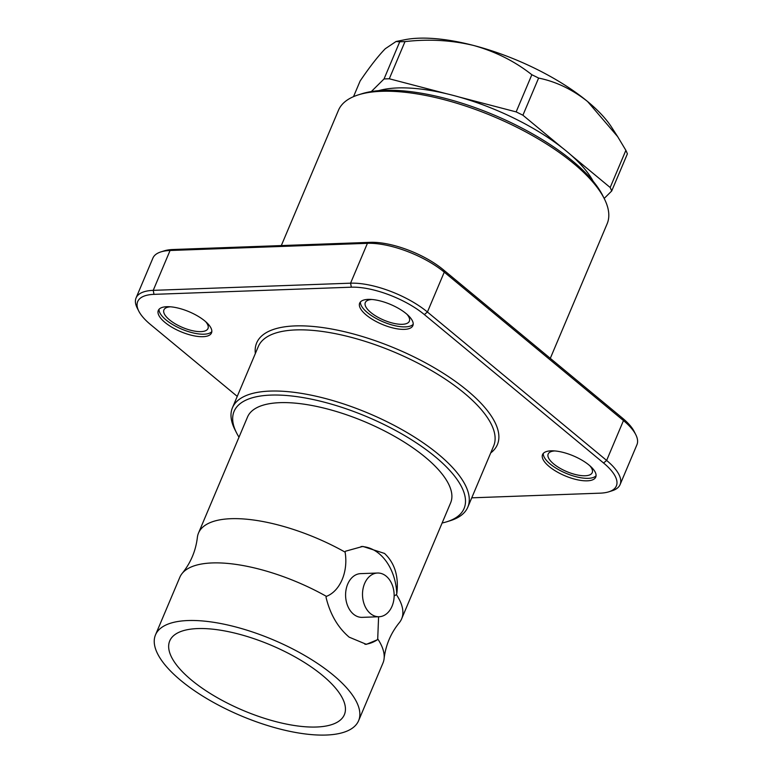 <?xml version="1.0" encoding="UTF-8"?>
<svg xmlns="http://www.w3.org/2000/svg" width="773" height="773" viewBox="0 0 773 773"><rect width="100%" height="100%" fill="white"/><g stroke="black" fill="none" stroke-linecap="round" stroke-linejoin="round"><path stroke-width="1.16" d="M589.084 465.104A28.872 10.803 -157.1 0 0 561.44 451.992A28.872 10.803 -157.1 0 0 542.549 454.592A28.872 10.803 -157.1 0 0 549.216 466.554A28.872 10.803 -157.1 0 0 576.851 479.666A28.872 10.803 -157.1 0 0 595.751 477.067A28.872 10.803 -157.1 0 0 589.084 465.104M543.284 453.432A28.872 10.803 -157.1 0 0 550.26 464.061A28.872 10.803 -157.1 0 0 576.272 476.777A28.872 10.803 -157.1 0 0 596.06 475.733M204.845 320.969A28.872 10.803 -157.1 0 0 177.201 307.867A28.872 10.803 -157.1 0 0 158.31 310.456A28.872 10.803 -157.1 0 0 164.968 322.418A28.872 10.803 -157.1 0 0 192.612 335.53A28.872 10.803 -157.1 0 0 211.502 332.931A28.872 10.803 -157.1 0 0 204.845 320.969M159.045 309.306A28.872 10.803 -157.1 0 0 166.021 319.925A28.872 10.803 -157.1 0 0 192.033 332.641A28.872 10.803 -157.1 0 0 211.821 331.598M406.221 313.654A28.872 10.803 -157.1 0 0 378.577 300.542A28.872 10.803 -157.1 0 0 359.677 303.142A28.872 10.803 -157.1 0 0 366.344 315.104A28.872 10.803 -157.1 0 0 393.988 328.206A28.872 10.803 -157.1 0 0 412.879 325.607A28.872 10.803 -157.1 0 0 406.221 313.654M360.421 301.982A28.872 10.803 -157.1 0 0 367.397 312.611A28.872 10.803 -157.1 0 0 393.409 325.327A28.872 10.803 -157.1 0 0 413.197 324.274M358.459 94.828L361.803 93.775A142.918 53.492 22.9 0 1 572.522 160.958A142.918 53.492 22.9 0 1 602.708 195.54L604.283 198.661A145.836 54.583 -157.1 0 0 573.489 163.374A145.836 54.583 -157.1 0 0 358.459 94.828A145.836 54.583 -157.1 0 0 338.458 110.288L281.314 245.572M550.299 358.343L607.143 223.784A145.836 54.583 -157.1 0 0 604.283 198.661M442.117 523.002A124.83 46.718 -157.1 0 0 446.958 521.727A124.83 46.718 -157.1 0 0 435.276 456.785A124.83 46.718 -157.1 0 0 293.479 396.201A124.83 46.718 -157.1 0 0 236.538 432.841A124.83 46.718 -157.1 0 0 239.002 437.199M236.538 432.841L234.953 429.72A127.748 47.81 22.9 0 1 232.46 407.709A127.748 47.81 22.9 0 1 316.041 396.22A127.748 47.81 22.9 0 1 438.339 454.215A127.748 47.81 22.9 0 1 467.82 507.136A127.748 47.81 22.9 0 1 450.301 520.683L446.958 521.727M610.177 187.501A145.836 54.583 22.9 0 1 611.685 191.018L627.386 153.866A145.836 54.583 22.9 0 0 625.879 150.339L610.177 187.501L570.754 154.842A128.328 48.032 22.9 0 1 593.181 181.278M570.754 154.842A128.328 48.032 -157.1 0 0 566.667 151.353A128.328 48.032 -157.1 0 0 562.338 147.875L522.915 115.225A145.836 54.583 22.9 0 0 516.142 111.892L531.843 74.73A145.836 54.583 22.9 0 1 538.607 78.063L522.915 115.225M191.598 680.172A94.789 35.481 22.9 0 1 169.731 640.914A94.789 35.481 22.9 0 1 231.745 632.382A94.789 35.481 22.9 0 1 322.496 675.418A94.789 35.481 22.9 0 1 344.371 714.677A94.789 35.481 22.9 0 1 282.348 723.209A94.789 35.481 22.9 0 1 191.598 680.172M333.163 675.032A110.249 41.259 22.9 0 1 358.604 720.697A110.249 41.259 22.9 0 1 286.474 730.611A110.249 41.259 22.9 0 1 180.93 680.559A110.249 41.259 22.9 0 1 155.489 634.894A110.249 41.259 22.9 0 1 227.62 624.971A110.249 41.259 22.9 0 1 333.163 675.032M358.604 720.697L382.944 663.089A110.249 41.259 -157.1 0 0 384.104 658.596A110.249 41.259 -157.1 0 0 377.717 638.865L377.34 639.773L366.383 644.344L349.164 637.155C337.849 627.521 330.129 614.226 326.022 597.278L326.409 596.37A110.249 41.259 -157.1 0 0 182.235 573.324A110.249 41.259 -157.1 0 0 179.829 577.286L155.489 634.894M364.962 644.334A48.999 35.423 87.9 0 0 377.34 639.773M377.533 573.025L360.614 573.634A21.876 15.818 87.9 0 0 346.024 589.876A21.876 15.818 87.9 0 0 353.512 614.187A21.876 15.818 87.9 0 0 362.199 617.356L379.118 616.738A21.876 15.818 -92.1 0 1 370.431 613.569A21.876 15.818 -92.1 0 1 362.943 589.258A21.876 15.818 -92.1 0 1 377.533 573.025A21.876 15.818 -92.1 0 1 386.22 576.194A21.876 15.818 -92.1 0 1 393.708 600.505A21.876 15.818 -92.1 0 1 379.118 616.738M345.096 552.135L345.483 551.226L362.827 546.414L384.529 553.439C394.81 563.121 398.897 576.542 396.791 593.722L396.404 594.63A110.249 41.259 22.9 0 1 401.631 618.854L450.64 502.817A110.249 41.259 -157.1 0 0 425.208 457.143A110.249 41.259 -157.1 0 0 319.655 407.091A110.249 41.259 -157.1 0 0 247.524 417.014L198.506 533.051A110.249 41.259 22.9 0 1 345.096 552.135C348.42 571.624 340.139 591.113 326.409 596.37M401.631 618.854A110.249 41.259 22.9 0 1 399.216 622.806C390.732 633.28 385.698 645.213 384.104 658.596M554.792 450.939A23.915 8.947 -157.1 0 0 548.173 454.031A23.915 8.947 -157.1 0 0 553.69 463.935A23.915 8.947 -157.1 0 0 576.581 474.796A23.915 8.947 -157.1 0 0 592.234 472.641A23.915 8.947 -157.1 0 0 589.838 465.742M170.553 306.804A23.915 8.947 -157.1 0 0 163.924 309.896A23.915 8.947 -157.1 0 0 169.451 319.8A23.915 8.947 -157.1 0 0 192.342 330.66A23.915 8.947 -157.1 0 0 207.995 328.515A23.915 8.947 -157.1 0 0 205.599 321.607M371.919 299.489A23.915 8.947 -157.1 0 0 365.3 302.581A23.915 8.947 -157.1 0 0 370.818 312.485A23.915 8.947 -157.1 0 0 393.718 323.346A23.915 8.947 -157.1 0 0 409.361 321.191A23.915 8.947 -157.1 0 0 406.965 314.292M399.728 41.81A145.836 54.583 22.9 0 1 404.994 41.616L389.292 78.778A145.836 54.583 22.9 0 0 384.026 78.972L399.728 41.81L396.047 41.5L385.283 48.728C378.248 55.917 369.861 66.671 360.141 80.972L353.522 96.644M604.177 198.448L611.685 191.018M625.879 150.339L617.646 136.618L587.596 101.534C572.378 89.436 556.048 81.609 538.607 78.063M531.843 74.73C514.953 61.386 495.59 51.646 473.772 45.51C451.577 40.157 428.657 38.863 404.994 41.616M378.664 90.663A128.328 48.032 22.9 0 1 446.601 93.746L389.292 78.778M516.142 111.892L458.833 96.934A128.328 48.032 22.9 0 1 562.338 147.875M384.026 78.972L371.301 91.572M377.717 638.865L378.596 616.757M394.143 595.973L396.404 594.63M182.235 573.324C190.718 562.85 195.753 550.917 197.357 537.535A110.249 41.259 22.9 0 1 198.506 533.051M361.097 546.521A48.999 35.423 -92.1 0 1 396.791 593.722M138.782 311.123L137.208 307.992A58.333 21.828 22.9 0 1 136.067 297.943A58.333 21.828 22.9 0 1 153.228 290.358L350.575 283.179A58.333 21.828 22.9 0 1 427.421 312.012L606.631 460.437A58.333 21.828 22.9 0 1 620.091 484.594A58.333 21.828 22.9 0 1 612.09 490.778L608.757 491.831A55.414 20.736 -157.1 0 0 603.568 462.998L424.358 314.572A55.414 20.736 -157.1 0 0 351.348 287.189L154.001 294.358A55.414 20.736 -157.1 0 0 138.782 311.123A55.414 20.736 -157.1 0 0 150.493 324.525L237.243 396.375M620.091 484.594L636.933 444.736A58.333 21.828 -157.1 0 0 635.793 434.687A58.333 21.828 -157.1 0 0 623.473 420.57L444.262 272.144A58.333 21.828 -157.1 0 0 367.417 243.321L170.07 250.491A58.333 21.828 -157.1 0 0 160.91 251.901A58.333 21.828 -157.1 0 0 152.909 258.085L136.067 297.943M160.91 251.901L164.243 250.848A55.414 20.736 22.9 0 1 172.949 249.515L370.296 242.336A55.414 20.736 22.9 0 1 443.296 269.729L622.507 418.154A55.414 20.736 22.9 0 1 634.218 431.556L635.793 434.687M471.752 497.831L600.051 493.164A55.414 20.736 -157.1 0 0 608.757 491.831M458.833 96.934A128.328 48.032 -157.1 0 0 446.601 93.746M396.047 41.5L404.588 39.771A128.154 47.965 22.9 0 1 473.772 45.51A128.154 47.965 22.9 0 1 587.596 101.534A128.154 47.965 22.9 0 1 611.598 127.216L617.646 136.618M467.82 507.136L493.657 445.963A127.748 47.81 -157.1 0 0 464.177 393.051A127.748 47.81 -157.1 0 0 341.879 335.047A127.748 47.81 -157.1 0 0 258.298 346.546L232.46 407.709M255.351 353.522A130.666 48.902 22.9 0 1 330.013 328.728A130.666 48.902 22.9 0 1 467.24 390.481A130.666 48.902 22.9 0 1 490.71 452.939M172.949 249.515L170.07 250.491L153.228 290.358L154.001 294.358M351.348 287.189L350.575 283.179L367.417 243.321L370.296 242.336M443.296 269.729L444.262 272.144L427.421 312.012L424.358 314.572M603.568 462.998L606.631 460.437L623.473 420.57L622.507 418.154"/></g></svg>
